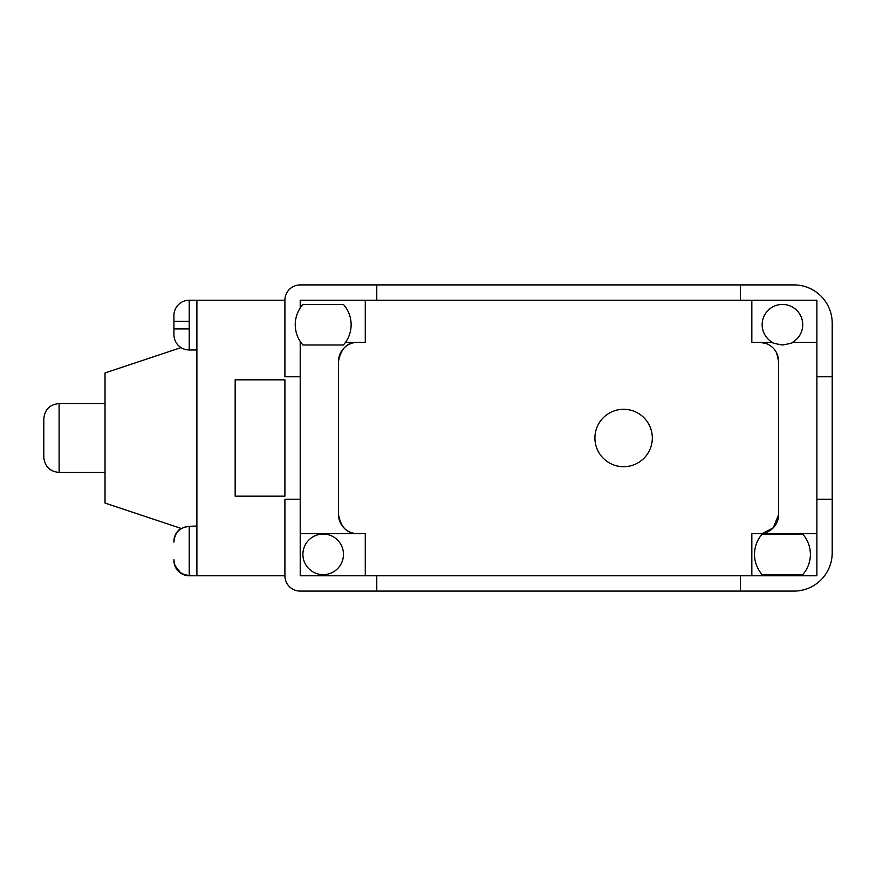 <?xml version="1.0" encoding="UTF-8"?>
<svg xmlns="http://www.w3.org/2000/svg" width="876" height="876" viewBox="0 0 876 876"><rect width="100%" height="100%" fill="white"/><g stroke="black" fill="none" stroke-linecap="round" stroke-linejoin="round"><path stroke-width="1.31" d="M196.892 526.027L189.238 526.323C179.755 527.341 174.653 532.608 173.919 542.135L173.919 541.335A15.308 15.308 0 0 1 181.047 528.403M173.919 560.465A15.308 15.308 0 0 0 189.238 575.784L189.238 575.477C179.777 574.481 174.674 569.214 173.919 559.676M181.726 328.927L189.238 328.927L189.238 349.973A15.308 15.308 0 0 1 173.919 334.665L173.919 328.927L189.238 328.927L189.238 321.273L173.919 321.273L181.726 321.273M173.919 315.535L173.919 321.273L173.919 315.535A15.308 15.308 0 0 1 189.238 300.216L196.892 300.216L196.892 575.784L284.908 575.784L284.908 499.232L300.216 499.232L300.216 575.784L376.768 575.784L376.768 591.092L793.93 591.092A38.27 38.27 0 0 0 832.2 552.811L832.2 323.189A38.27 38.27 0 0 0 793.93 284.908L300.216 284.908A15.308 15.308 0 0 0 284.908 300.216L196.892 300.216M183.489 321.273L189.238 321.273L189.238 300.216M59.108 472.449C49.812 471.54 44.709 466.437 43.8 457.141L43.8 418.859C44.709 409.563 49.812 404.46 59.108 403.551L59.108 472.449L105.032 472.449M181.047 347.597L105.032 372.935L105.032 503.065L181.387 528.513M189.238 575.784L196.892 575.784M189.238 349.973L196.892 349.973M302.899 554.344A20.279 20.279 0 0 0 323.189 574.634A20.279 20.279 0 0 0 343.469 554.344A20.279 20.279 0 0 0 323.189 534.064A20.279 20.279 0 0 0 302.899 554.344M365.281 300.216L365.281 342.319L345.56 342.319A30.616 30.616 0 0 0 343.436 304.432L302.932 304.432A30.616 30.616 0 0 0 300.216 341.443L300.216 376.768L284.908 376.768L284.908 300.216M762.197 534.064A30.616 30.616 0 0 0 762.197 574.634L802.701 574.634A30.616 30.616 0 0 0 802.701 534.064L762.197 534.064M772.369 342.319C771.307 342.702 774.669 343.6 782.476 345.002C790.229 343.6 793.579 342.702 792.517 342.319A20.279 20.279 0 0 0 782.443 304.432A20.279 20.279 0 0 0 772.369 342.319L751.827 342.319L751.827 300.216M652.324 438A28.7 28.7 0 0 0 623.613 409.3A28.7 28.7 0 0 0 594.913 438A28.7 28.7 0 0 0 623.613 466.7A28.7 28.7 0 0 0 652.324 438M173.919 333.865L173.919 316.324L173.919 333.865M376.768 284.908L376.768 300.216L300.216 300.216L300.216 307.98M776.618 352.929L778.622 361.459L778.622 514.54L773.3 527.779L762.788 533.396M778.622 361.459A19.141 19.141 0 0 0 759.481 342.319L766.04 343.48M338.497 361.459C340.884 348.517 347.268 342.144 357.627 342.319A19.141 19.141 0 0 0 338.497 361.459L338.497 514.54A19.141 19.141 0 0 0 357.627 533.681L365.281 533.681L365.281 575.784M751.827 575.784L751.827 533.681L759.481 533.681A19.141 19.141 0 0 0 778.622 514.54M284.908 575.784A15.308 15.308 0 0 0 300.216 591.092L376.768 591.092M740.351 591.092L740.351 575.784L816.892 575.784L816.892 499.232L832.2 499.232M832.2 376.768L816.892 376.768L816.892 300.216L740.351 300.216L740.351 284.908M816.892 376.768L816.892 499.232M740.351 575.784L376.768 575.784M300.216 499.232L300.216 376.768M376.768 300.216L740.351 300.216M235.162 496.177L235.162 379.823L284.908 379.823L284.908 496.177L235.162 496.177M300.216 341.443A30.616 30.616 0 0 0 300.818 342.319L302.932 345.002L343.436 345.002L345.56 342.319M300.818 342.319L300.216 342.319M338.497 514.54C340.884 527.483 347.268 533.856 357.627 533.681L300.216 533.681M816.892 533.681L759.481 533.681M816.892 342.319L792.517 342.319M174.937 328.927L173.919 328.927M175.014 565.655L180.598 572.784M189.238 575.477L189.238 526.323L183.642 527.396M175.003 536.178L173.974 540.81M59.108 403.551L105.032 403.551"/></g></svg>
